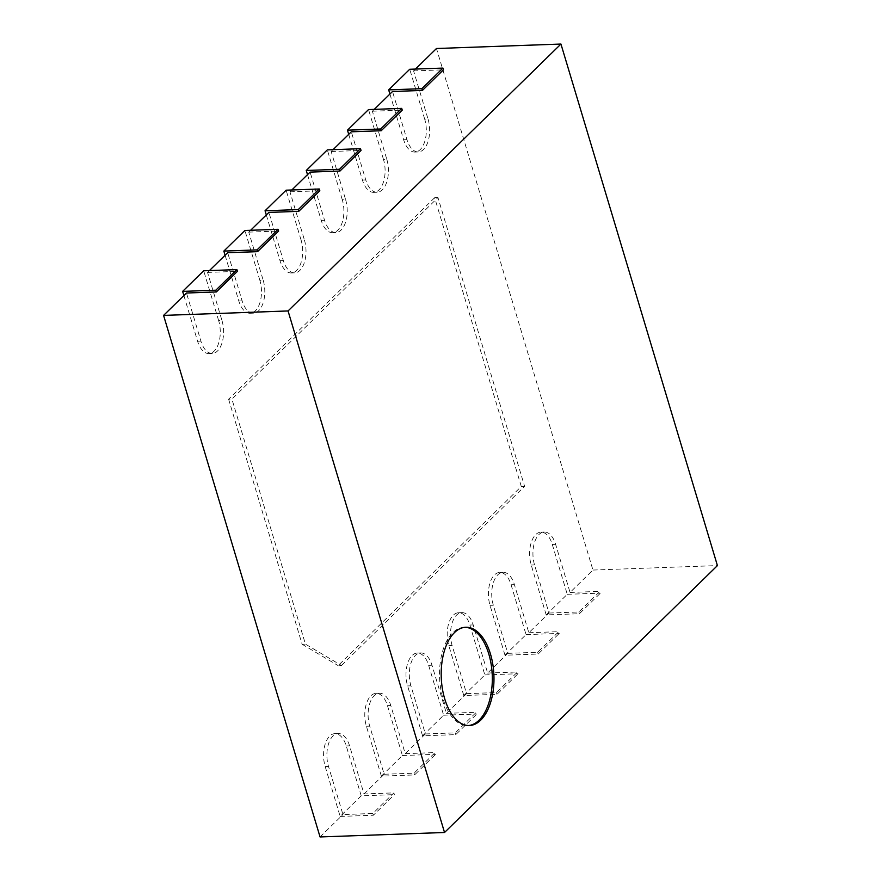 <?xml version="1.0" encoding="UTF-8"?>
<svg xmlns="http://www.w3.org/2000/svg" width="881" height="881" viewBox="0 0 881 881"><rect width="100%" height="100%" fill="white"/><g stroke="black" fill="none" stroke-linecap="round" stroke-linejoin="round"><path stroke-width="0.66" stroke-dasharray="4.41 3.3" d="M361.21 795.829L346.255 745.954A22.62 12.125 87.9 0 0 334.912 733.642A22.62 12.125 87.9 0 0 325.188 766.547L340.154 816.434L361.21 795.829L394.413 794.64L393.884 792.889L372.817 813.493L342.951 814.562L328.503 766.426A22.62 12.125 -92.1 0 1 338.227 733.532A22.62 12.125 -92.1 0 1 349.57 745.833L364.007 793.957L393.884 792.889M372.817 813.493L373.346 815.233L394.413 794.64M340.154 816.434L373.346 815.233M320.056 836.95L342.951 814.562M364.007 793.957L384.16 774.256L369.712 726.131A22.62 12.125 -92.1 0 1 379.436 693.226A22.62 12.125 -92.1 0 1 390.779 705.527L405.216 753.662L425.369 733.95L410.92 685.825A22.62 12.125 -92.1 0 1 420.644 652.92A22.62 12.125 -92.1 0 1 431.987 665.221L446.425 713.357L466.567 693.655L452.129 645.52A22.62 12.125 -92.1 0 1 461.853 612.614A22.62 12.125 -92.1 0 1 473.196 624.926L487.634 673.051L507.775 653.35L493.338 605.214A22.62 12.125 -92.1 0 1 503.062 572.32A22.62 12.125 -92.1 0 1 514.405 584.621L528.842 632.745L548.984 613.044L534.547 564.919A22.62 12.125 -92.1 0 1 544.271 532.014A22.62 12.125 -92.1 0 1 555.614 544.315L570.051 592.439L592.946 570.051L436.469 48.51M389.92 94.036L403.641 139.749A22.62 12.125 87.9 0 0 414.984 152.061A22.62 12.125 87.9 0 0 424.697 119.155L428.023 119.034L413.585 70.909L415.458 69.07M428.023 119.034A22.62 12.125 -92.1 0 1 418.299 151.939A22.62 12.125 -92.1 0 1 406.956 139.627L392.519 91.503M348.722 134.341L362.432 180.054A22.62 12.125 87.9 0 0 373.775 192.355A22.62 12.125 87.9 0 0 383.488 159.45L386.814 159.34L372.377 111.204L374.249 109.376M386.814 159.34A22.62 12.125 -92.1 0 1 377.09 192.245A22.62 12.125 -92.1 0 1 365.747 179.933L351.31 131.809M307.513 174.647L321.224 220.36A22.62 12.125 87.9 0 0 332.566 232.661A22.62 12.125 87.9 0 0 342.28 199.756L345.605 199.635L331.168 151.51L333.04 149.671M345.605 199.635A22.62 12.125 -92.1 0 1 335.881 232.54A22.62 12.125 -92.1 0 1 324.538 220.239L310.101 172.114M266.304 214.953L280.015 260.666A22.62 12.125 87.9 0 0 291.358 272.967A22.62 12.125 87.9 0 0 301.071 240.061L304.397 239.94L289.959 191.816L291.831 189.977M304.397 239.94A22.62 12.125 -92.1 0 1 294.672 272.846A22.62 12.125 -92.1 0 1 283.33 260.545L268.892 212.409M225.096 255.248L238.806 300.961A22.62 12.125 87.9 0 0 250.149 313.273A22.62 12.125 87.9 0 0 259.873 280.367L263.188 280.246L248.75 232.121L250.622 230.282M263.188 280.246A22.62 12.125 -92.1 0 1 253.464 313.151A22.62 12.125 -92.1 0 1 242.121 300.839L227.683 252.715M183.887 295.553L197.597 341.266A22.62 12.125 87.9 0 0 208.94 353.567A22.62 12.125 87.9 0 0 218.664 320.662L221.979 320.552L207.542 272.416L209.414 270.588M221.979 320.552A22.62 12.125 -92.1 0 1 212.255 353.457A22.62 12.125 -92.1 0 1 200.912 341.145L186.475 293.021M341.454 665.485L524.602 486.356L437.967 197.586L231.923 399.104L305.432 644.121L341.454 665.485L338.139 665.607L521.288 486.477L524.602 486.356M592.946 570.051L717.42 565.591M570.051 592.439L599.928 591.371L578.861 611.976L548.984 613.044M528.842 632.745L558.719 631.677L537.652 652.281L507.775 653.35M487.634 673.051L517.51 671.983L496.444 692.576L466.567 693.655M446.425 713.357L476.302 712.277L455.235 732.882L425.369 733.95M405.216 753.662L435.093 752.583L414.026 773.188L384.16 774.256M413.585 70.909L443.451 69.83M372.377 111.204L402.243 110.136M331.168 151.51L361.034 150.442M289.959 191.816L319.825 190.748M248.75 232.121L278.616 231.042M207.542 272.416L237.407 271.348M218.664 320.662L203.698 270.786M381.363 776.128L402.419 755.524L387.464 705.648A22.62 12.125 87.9 0 0 376.121 693.347A22.62 12.125 87.9 0 0 366.397 726.241L381.363 776.128L414.555 774.939L435.61 754.334L435.093 752.583M414.026 773.188L414.555 774.939M259.873 280.367L244.907 230.481M402.419 755.524L435.61 754.334M422.572 735.822L443.628 715.218L428.662 665.342A22.62 12.125 87.9 0 0 417.33 653.041A22.62 12.125 87.9 0 0 407.606 685.947L422.572 735.822L455.763 734.633L476.819 714.028L476.302 712.277M455.235 732.882L455.763 734.633M301.071 240.061L286.116 190.186M443.628 715.218L476.819 714.028M463.78 695.516L484.836 674.923L469.87 625.036A22.62 12.125 87.9 0 0 458.538 612.736A22.62 12.125 87.9 0 0 448.814 645.641L463.78 695.516L496.972 694.327L518.028 673.734L517.51 671.983M496.444 692.576L496.972 694.327M342.28 199.756L327.325 149.88M484.836 674.923L518.028 673.734M504.989 655.222L526.045 634.617L511.079 584.742A22.62 12.125 87.9 0 0 499.747 572.43A22.62 12.125 87.9 0 0 490.023 605.335L504.989 655.222L538.181 654.021L559.237 633.428L558.719 631.677M537.652 652.281L538.181 654.021M383.488 159.45L368.533 109.574M526.045 634.617L559.237 633.428M546.198 614.916L567.254 594.312L552.288 544.436A22.62 12.125 87.9 0 0 540.945 532.135A22.62 12.125 87.9 0 0 531.232 565.029L546.198 614.916L579.39 613.727L600.446 593.122L599.928 591.371M578.861 611.976L579.39 613.727M424.697 119.155L409.731 69.269M567.254 594.312L600.446 593.122M521.288 486.477L434.652 197.707L437.967 197.586M434.652 197.707L228.608 399.225L231.923 399.104M228.608 399.225L302.117 644.242L305.432 644.121M302.117 644.242L338.139 665.607M464.981 627.305A49.171 26.353 87.9 0 0 464.155 627.305A49.171 26.353 87.9 0 0 439.586 677.39A49.171 26.353 87.9 0 0 467.679 725.592A49.171 26.353 87.9 0 0 468.505 725.537M346.255 745.954L349.57 745.833M325.188 766.547L328.503 766.426M197.597 341.266L200.912 341.145M238.806 300.961L242.121 300.839M366.397 726.241L369.712 726.131M387.464 705.648L390.779 705.527M280.015 260.666L283.33 260.545M407.606 685.947L410.92 685.825M428.662 665.342L431.987 665.221M321.224 220.36L324.538 220.239M448.814 645.641L452.129 645.52M469.87 625.036L473.196 624.926M362.432 180.054L365.747 179.933M490.023 605.335L493.338 605.214M511.079 584.742L514.405 584.621M403.641 139.749L406.956 139.627M531.232 565.029L534.547 564.919M552.288 544.436L555.614 544.315M338.227 733.532L334.912 733.642M212.255 353.457L208.94 353.567M253.464 313.151L250.149 313.273M379.436 693.226L376.121 693.347M294.672 272.846L291.358 272.967M420.644 652.92L417.33 653.041M335.881 232.54L332.566 232.661M461.853 612.614L458.538 612.736M377.09 192.245L373.775 192.355M503.062 572.32L499.747 572.43M418.299 151.939L414.984 152.061M544.271 532.014L540.945 532.135M465.818 627.25L464.155 627.305M469.342 725.526L467.679 725.592"/><path stroke-width="1.32" d="M163.58 315.409L288.054 310.949L560.944 44.05L717.42 565.591L444.531 832.49L320.056 836.95L163.58 315.409L186.475 293.021L216.352 291.952L237.407 271.348L236.89 269.597L215.823 290.201L216.352 291.952M415.458 69.07L436.469 48.51L560.944 44.05M374.249 109.376L392.519 91.503L422.395 90.435L443.451 69.83L442.934 68.079L421.867 88.684L422.395 90.435M333.04 149.671L351.31 131.809L381.187 130.74L402.243 110.136L401.725 108.385L380.658 128.989L381.187 130.74M291.831 189.977L310.101 172.114L339.978 171.035L361.034 150.442L360.516 148.691L339.449 169.284L339.978 171.035M250.622 230.282L268.892 212.409L298.769 211.341L319.825 190.748L319.307 188.997L298.241 209.59L298.769 211.341M209.414 270.588L227.683 252.715L257.56 251.647L278.616 231.042L278.099 229.291L257.032 249.896L257.56 251.647M444.531 832.49L288.054 310.949M236.89 269.597L203.698 270.786L182.631 291.391L183.887 295.553M182.631 291.391L215.823 290.201M278.099 229.291L244.907 230.481L223.84 251.085L225.096 255.248M223.84 251.085L257.032 249.896M319.307 188.997L286.116 190.186L265.049 210.779L266.304 214.953M265.049 210.779L298.241 209.59M360.516 148.691L327.325 149.88L306.258 170.474L307.513 174.647M306.258 170.474L339.449 169.284M401.725 108.385L368.533 109.574L347.466 130.179L348.722 134.341M347.466 130.179L380.658 128.989M442.934 68.079L409.731 69.269L388.675 89.873L389.92 94.036M388.675 89.873L421.867 88.684M490.464 653.999A49.171 26.353 -92.1 0 1 469.342 725.526A49.171 26.353 -92.1 0 1 441.249 677.335A49.171 26.353 -92.1 0 1 465.818 627.25A49.171 26.353 -92.1 0 1 490.464 653.999M468.505 725.537A49.171 26.353 87.9 0 0 488.812 654.054A49.171 26.353 87.9 0 0 464.981 627.305"/></g></svg>
